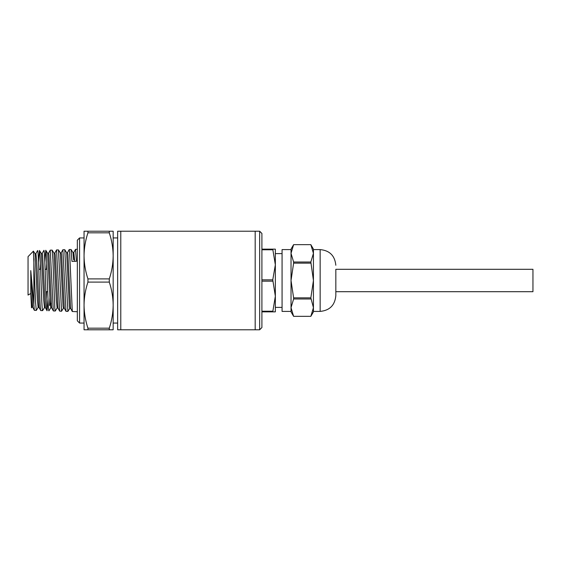 <?xml version="1.0" encoding="UTF-8"?>
<svg xmlns="http://www.w3.org/2000/svg" width="561" height="561" viewBox="0 0 561 561"><rect width="100%" height="100%" fill="white"/><g stroke="black" fill="none" stroke-linecap="round" stroke-linejoin="round"><path stroke-width="0.84" d="M120.783 329.784L120.783 231.216L120.783 329.784L117.649 329.784L117.649 231.216L259.666 231.216L259.666 329.784L255.185 329.784L255.185 231.216L255.185 329.784L120.783 329.784M109.29 232.822C111.786 240.353 113.077 248.032 113.168 255.858L113.168 231.216L109.29 231.216L109.29 232.822L87.93 232.822C85.433 240.353 84.143 248.032 84.052 255.858L84.052 305.142C84.143 312.968 85.433 320.647 87.93 328.178L109.29 328.178L109.29 329.784L113.168 329.784L113.168 305.142C113.077 312.968 111.786 320.647 109.29 328.178M109.29 282.106L87.93 282.106L87.93 278.894L109.29 278.894L109.29 282.106C111.786 289.63 113.077 297.309 113.168 305.142L113.168 255.858C113.077 263.691 111.786 271.37 109.29 278.894M87.93 232.822L87.93 231.216L84.052 231.216L84.052 255.858C84.143 263.691 85.433 271.37 87.93 278.894M84.052 237.941L79.571 237.941L79.571 323.059L84.052 323.059M79.571 237.941L77.334 240.178L77.334 320.822L79.571 323.059M64.459 280.5L65.981 311.313L67.881 311.425L64.774 249.715L62.881 249.729L64.459 280.5M69.823 308.34L67.881 311.425M67.446 252.745L69.199 249.533L69.592 251.896L72.299 311.509L77.334 311.72M31.486 307.814L30.778 293.824L30.778 270.57L34.368 310.324L36.276 310.436L35.483 301.65L33.401 251.125L35.055 253.747L37.384 299.777L38.155 307.386L39.067 307.414M33.87 305.85L33.87 258.698M42.664 310.57L42.594 310.633C42.068 311.032 41.542 296.573 41.009 280.5C40.49 264.42 39.957 250.031 39.431 250.465L38.513 262.169M35.834 253.733L37.594 250.522C38.12 250.094 38.646 264.455 39.172 280.5C39.698 296.545 40.224 310.969 40.75 310.577L42.594 310.633M34.999 253.698L35.904 253.67L36.682 261.209L38.997 307.351L40.75 310.577M42.159 253.537L43.912 250.325C44.438 249.89 44.964 264.35 45.497 280.5C46.023 296.65 46.549 311.173 47.075 310.773L47.994 299.041M49.901 297.547L49.522 305.465L51.409 302.961M48.968 310.787L48.912 310.829C48.379 311.229 47.853 296.678 47.334 280.5C46.801 264.315 46.275 249.834 45.757 250.269L44.831 262.071M45.315 307.554L47.075 310.773M57.18 307.947L55.237 311.032L54.845 308.683L52.895 259.561L52.131 250.115L50.238 250.129L53.337 310.913L55.237 311.032M58.141 280.5L59.655 311.117L61.563 311.229L58.456 249.911L56.556 249.925L58.141 280.5M63.498 308.143L61.563 311.229M45.385 307.61L44.48 307.582L43.702 299.918L41.374 253.544L39.431 250.465M51.71 307.807L50.799 307.779L50.027 300.079L47.699 253.355L45.757 250.269M48.477 253.341L50.238 250.129M54.803 253.137L56.556 249.925M61.121 252.941L62.881 249.729M33.401 251.125L28.05 256.643L28.05 295.065L30.778 293.487M109.29 329.784L84.052 329.784L84.052 305.142C84.143 297.309 85.433 289.63 87.93 282.106M87.93 231.216L109.29 231.216M87.93 329.784L87.93 328.178M73.764 252.548L75.518 249.336L76.436 261.293L71.955 261.384L71.093 249.519L69.199 249.533M74.655 261.328L73.835 252.485L72.923 252.513M72.299 311.509L70.609 308.354L67.902 254.701L67.509 252.681L66.605 252.709M65.981 311.313L64.284 308.157L61.577 254.883L61.191 252.878L60.279 252.906M59.655 311.117L57.965 307.961L55.258 255.059L54.866 253.074L53.961 253.102M52.131 250.115L54.017 253.151L56.345 300.219L57.117 307.996L58.028 308.024M58.456 249.911L60.343 252.955L63.056 306.152L63.442 308.192L64.354 308.22M64.774 249.715L66.661 252.752L69.375 306.334L69.76 308.389L70.672 308.417M71.093 249.519L72.979 252.555L73.666 259.841M53.337 310.913L51.633 307.751L48.933 255.262L48.548 253.27L47.636 253.299M46.542 291.699L46.184 299.602M45.322 307.547L42.615 255.451L42.229 253.467L41.318 253.495M34.368 310.324L32.671 307.162L30.778 270.57M30.778 293.824L31.83 307.19L32.741 307.218M40.168 269.301L40.413 263.67M46.486 269.301L46.731 263.565M259.666 231.216L261.91 233.46L261.91 327.54L259.666 329.784M335.829 280.5L335.829 291.699L532.95 291.699L532.95 269.301L335.829 269.301L335.829 295.731L335.829 280.5M313.431 307.659L313.431 311.86L310.843 316.341L313.431 307.659L313.431 280.5L310.843 297.849L313.431 307.659M310.843 263.151L293.613 263.151L291.026 280.5L291.026 249.14L293.613 244.659L291.026 253.341L293.613 262.015L310.843 262.015L313.431 280.5L313.431 253.341L310.843 262.015M291.026 253.341L291.026 249.589L282.071 249.589L282.071 311.411L291.026 311.411L291.026 307.659L293.613 316.334L310.843 316.334L293.613 316.341L291.026 311.86L291.026 307.659L293.613 298.985L310.843 298.985M272.758 279.848L275.346 264.82L272.758 249.14L275.346 249.14L275.346 296.18L272.758 279.848L261.91 279.848M313.431 249.14L313.431 253.341L310.843 244.659L293.613 244.659L310.843 244.659L313.431 249.14M291.026 307.659L291.026 280.5L293.613 297.849L310.843 297.849M293.613 297.849L293.613 298.985M293.613 263.151L293.613 262.015M275.346 296.18L275.346 311.86L272.758 311.86L275.346 296.18M261.91 249.14L272.758 249.14M272.758 311.86L261.91 311.86M261.91 311.208L272.758 311.208M272.758 281.152L261.91 281.152M272.758 249.792L261.91 249.792M313.431 249.589L320.149 249.589L320.149 311.411C329.672 310.485 334.896 305.254 335.829 295.731M117.649 323.059L113.168 323.059M46.949 269.301L45.111 269.301M40.63 269.301L38.786 269.301M117.649 237.941L113.168 237.941M75.518 249.336L77.334 249.28M48.961 310.787L50.862 307.73M42.65 310.591L44.543 307.54M36.325 310.387L38.225 307.337M31.465 307.835L31.9 307.148M47.713 291.699L45.876 291.699M313.431 311.411L320.149 311.411M275.346 307.379L282.071 307.379M320.149 249.589C329.672 250.515 334.896 255.746 335.829 265.269M275.346 253.621L282.071 253.621"/></g></svg>
